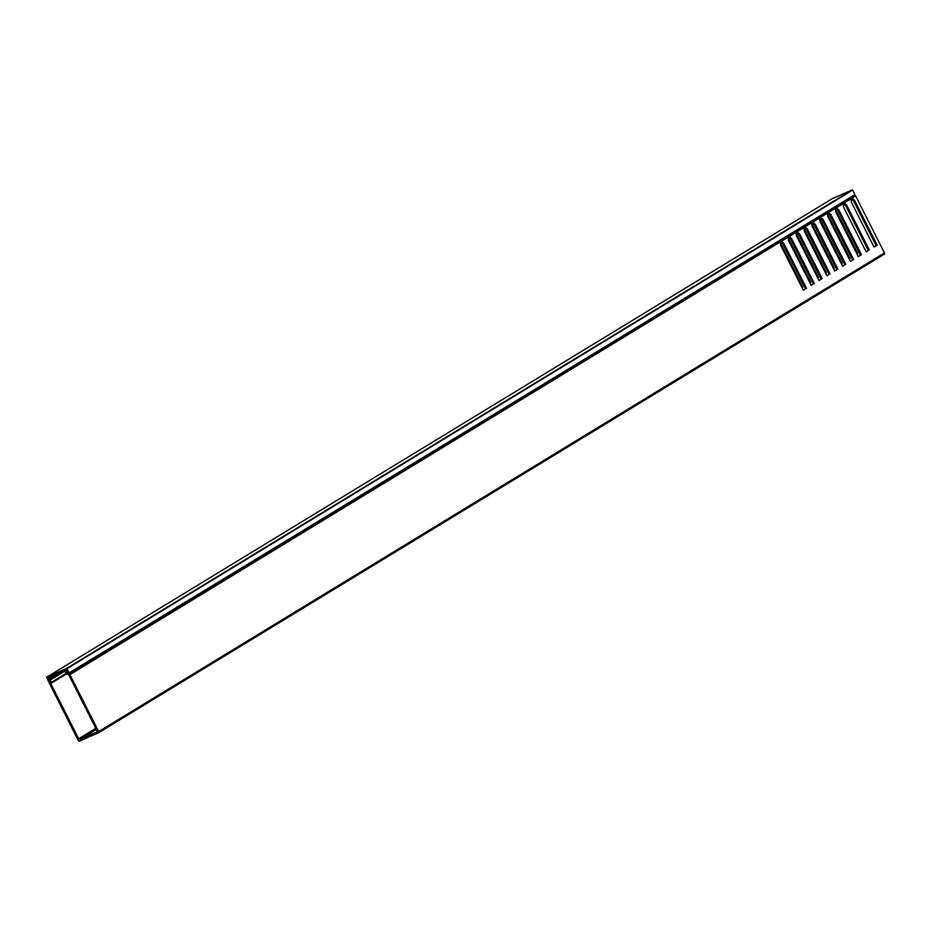 <?xml version="1.0" encoding="UTF-8"?>
<svg xmlns="http://www.w3.org/2000/svg" width="931" height="931" viewBox="0 0 931 931"><rect width="100%" height="100%" fill="white"/><g stroke="black" fill="none" stroke-linecap="round" stroke-linejoin="round"><path stroke-width="1.4" d="M49.576 679.816L49.052 679.397L48.773 680.142L48.947 679.572M46.643 677.209L66.508 668.493L852.284 189.866L832.419 198.582L46.62 677.221L48.68 681.864L49.459 681.736M49.541 679.839L49.238 681.876M67.602 671.286L66.997 671.658L67.684 671.449L66.578 669.249L47.225 677.745L48.331 679.944M854.833 194.3L852.691 190.075L66.916 668.702L69.057 672.927L854.763 194.719L68.987 673.346L66.997 671.658M46.62 677.221L832.419 198.582M854.763 194.719L69.103 673.101M854.425 194.916L855.252 195.487A1.082 0.826 58.7 0 1 855.682 195.987L884.45 252.941A1.082 0.826 58.7 0 1 884.252 254.198L98.477 732.825A1.082 0.826 -121.3 0 1 98.395 732.86L90.633 736.27L89.981 734.99L91.669 733.675L86.676 736.444L87.316 737.724L79.554 741.134A1.082 0.826 -121.3 0 1 78.309 740.506L49.529 683.552A1.082 0.826 -121.3 0 1 49.39 682.923L49.529 679.223L47.818 678.92L48.982 677.535A1.082 0.826 -121.3 0 1 50.227 678.164L50.67 679.025L66.601 669.308M90.435 735.874L87.316 737.724M96.335 729.404L79.926 739.4L86.676 736.444M89.981 734.99L96.871 731.941M79.926 739.4A1.082 0.826 58.7 0 1 78.669 738.772L95.8 728.345M66.846 673.718L50.763 683.517L78.669 738.772M50.763 683.517A1.082 0.826 58.7 0 1 50.623 682.889L66.299 673.334M64.856 671.088L50.809 679.653L50.623 682.889M50.809 679.653A1.082 0.826 -121.3 0 0 50.67 679.025M819.676 218.808L842.136 263.264L841.356 263.729M811.82 223.591L834.269 268.047L833.489 268.524M803.965 228.374L826.414 272.83L825.634 273.307M796.098 233.169L818.558 277.624L817.779 278.09M788.243 237.952L810.703 282.407L809.923 282.884M780.387 242.735L802.848 287.19L802.068 287.667M835.386 209.231L857.847 253.686L857.067 254.163M827.531 214.025L849.991 258.469L849.212 258.946M866.133 251.766L868.32 250.427L845.709 205.658L842.951 203.342M873.988 246.971L876.176 245.644L853.564 200.875L850.818 198.559M96.731 732.022A1.082 0.826 58.7 0 0 97.01 730.73L69.092 675.475A1.082 0.826 58.7 0 0 68.661 674.975L65.868 673.043A1.082 0.826 -121.3 0 1 65.438 672.543L64.995 671.682A1.082 0.826 -121.3 0 1 65.275 670.378L66.904 669.913M803.267 290.053L805.455 288.715L782.843 243.945L780.097 241.629M811.122 285.27L813.322 283.932L790.698 239.162L787.952 236.846M818.989 280.475L821.177 279.149L798.565 234.379L795.807 232.063M826.844 275.692L829.032 274.354L806.421 229.596L803.662 227.269M834.7 270.909L836.888 269.571L814.276 224.802L811.529 222.486M842.555 266.126L844.743 264.788L822.131 220.019L819.385 217.703M850.41 261.332L852.61 260.005L829.998 215.236L827.24 212.92M858.277 256.549L860.465 255.21L837.853 210.453L835.095 208.125M67.148 670.983L66.334 671.845L67.521 671.123M841.938 202.527L842.858 203.028A1.082 0.826 -121.3 0 1 843.02 203.179L843.579 207.124L866.202 251.894L868.32 250.427M835.107 206.694L835.817 207.322L842.858 203.028M834.071 207.322L834.991 207.822A1.082 0.826 -121.3 0 1 835.165 207.962L835.724 211.919L858.335 256.677L860.465 255.21M827.252 211.477L827.962 212.105L834.991 207.822M826.216 212.105L827.135 212.605A1.082 0.826 -121.3 0 1 827.31 212.745L827.868 216.702L850.48 261.471L852.61 260.005M819.385 216.26L820.106 216.888L827.135 212.605M818.361 216.888L819.28 217.389A1.082 0.826 -121.3 0 1 819.443 217.528L820.013 221.485L842.625 266.254L844.743 264.788M811.529 221.043L812.251 221.671L819.28 217.389M810.505 221.671L811.425 222.183A1.082 0.826 -121.3 0 1 811.588 222.323L812.158 226.268L834.77 271.037L836.888 269.571M803.674 225.837L804.384 226.466L811.425 222.183M802.638 226.466L803.569 226.966A1.082 0.826 -121.3 0 1 803.732 227.106L804.291 231.063L826.903 275.82L829.032 274.354M795.819 230.62L796.529 231.249L803.569 226.966M794.783 231.249L795.702 231.749A1.082 0.826 -121.3 0 1 795.877 231.889L796.436 235.846L819.047 280.615L821.177 279.149M787.963 235.403L788.673 236.032L795.702 231.749M786.928 236.032L787.847 236.532A1.082 0.826 -121.3 0 1 788.022 236.672L788.58 240.629L811.192 285.398L813.322 283.932M780.097 240.198L780.818 240.815L787.847 236.532M779.072 240.826L779.992 241.327A1.082 0.826 -121.3 0 1 780.155 241.466L780.725 245.423L803.337 290.181L805.455 288.715M66.636 672.019L69.476 674.102L779.992 241.327M843.149 203.621L836.387 207.729L838.866 209.999L861.478 254.768M835.293 208.404L828.532 212.524L831.011 214.782L853.622 259.551M827.426 213.187L820.677 217.307L823.155 219.576L845.767 264.334M819.571 217.982L812.821 222.09L815.3 224.359L837.912 269.129M811.716 222.765L804.954 226.885L807.433 229.142L830.056 273.912M803.86 227.548L797.099 231.668L799.578 233.925L822.189 278.695M796.005 232.331L789.244 236.451L791.722 238.72L814.334 283.49M788.138 237.126L781.388 241.234L783.867 243.503L806.479 288.273M780.283 241.909L69.906 674.614L98.674 731.568L884.45 252.941M855.682 195.987L852.109 198.163L854.588 200.433L877.2 245.19L874.058 247.111L851.446 202.341L850.876 198.384A1.082 0.826 -121.3 0 0 850.713 198.245L849.794 197.744M851.004 198.827L844.242 202.946L846.721 205.216L869.345 249.985M52.299 675.51L48.982 677.535M67.067 671.053L66.601 670.087M842.962 201.899L843.672 202.527L850.713 198.245M850.818 197.116L851.539 197.744L855.252 195.487M884.252 254.198A1.082 0.826 58.7 0 1 884.171 254.233L98.546 732.767M98.477 732.825A1.082 0.826 -121.3 0 0 98.674 731.568M857.847 253.686L857.009 254.058M877.2 245.19L876.176 245.644M854.588 200.433L853.564 200.875M851.702 197.884L850.771 198.291M851.027 197.395L850.038 197.838M802.848 287.19L802.01 287.563M810.703 282.407L809.865 282.768M818.558 277.624L817.721 277.985M826.414 272.83L825.576 273.202M834.269 268.047L833.443 268.407M842.136 263.264L841.298 263.624M849.991 258.469L849.153 258.841M783.867 243.503L782.843 243.945M780.981 240.966L780.05 241.373M780.306 240.477L779.317 240.908M791.722 238.72L790.698 239.162M788.848 236.171L787.917 236.579M788.173 235.683L787.172 236.125M799.578 233.925L798.565 234.379M796.703 231.388L795.772 231.796M796.028 230.9L795.027 231.342M807.433 229.142L806.421 229.596M804.559 226.605L803.628 227.013M803.884 226.117L802.883 226.547M815.3 224.359L814.276 224.802M812.414 221.811L811.483 222.23M811.739 221.322L810.75 221.764M823.155 219.576L822.131 220.019M820.269 217.028L819.338 217.435M819.606 216.539L818.605 216.981M831.011 214.782L829.998 215.236M828.136 212.245L827.205 212.652M827.461 211.756L826.46 212.198M838.866 209.999L837.853 210.453M835.991 207.462L835.06 207.869M835.316 206.973L834.316 207.404M846.721 205.216L845.709 205.658M843.847 202.667L842.916 203.074M843.172 202.178L842.171 202.621M89.388 736.468L88.736 735.187M60.457 671.938L50.227 678.164M67.532 671.146L66.729 671.647"/></g></svg>
